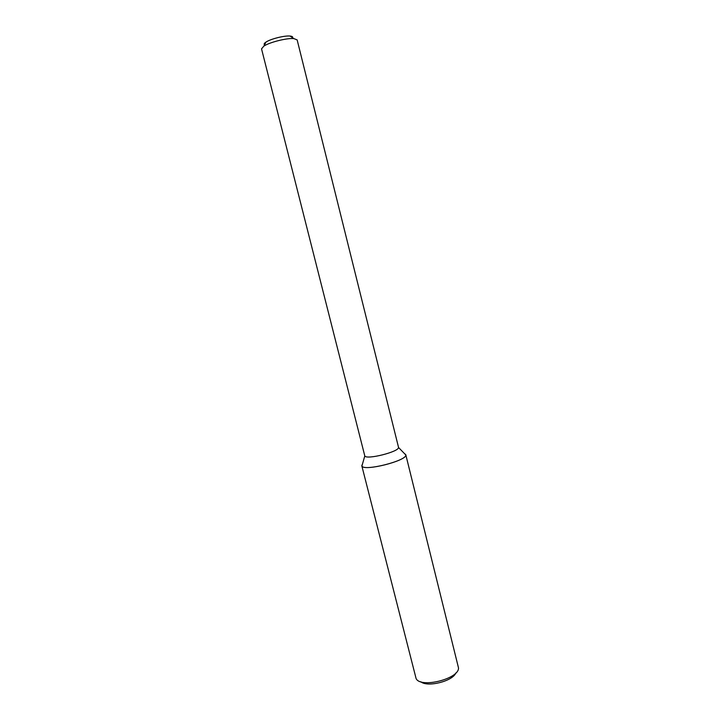 <?xml version="1.0" encoding="UTF-8"?>
<svg xmlns="http://www.w3.org/2000/svg" width="720" height="720" viewBox="0 0 720 720"><rect width="100%" height="100%" fill="white"/><g stroke="black" fill="none" stroke-linecap="round" stroke-linejoin="round"><path stroke-width="1.08" d="M405.774 454.662L404.316 453.438L405.81 454.977C406.854 460.827 363.762 471.654 361.917 466.002L362.511 463.941L361.791 465.705L416.088 678.519C420.462 688.599 459.396 678.816 458.496 667.863L405.774 454.662C408.582 460.467 362.061 472.149 361.791 465.705M398.493 447.201L398.511 447.462C399.132 451.782 366.291 460.035 364.797 455.931L261.531 48.861L263.88 46.089C269.64 42.246 286.884 37.908 293.778 38.574L297.153 39.906L398.493 447.201M291.942 38.529C293.391 37.134 292.716 36.297 289.944 36.036C284.4 35.487 270.684 38.934 266.058 42.039C264.195 43.245 263.7 44.172 264.564 44.811M455.85 672.966C452.754 681.201 427.446 687.555 420.822 681.768M364.797 455.931L361.917 466.002M398.511 447.462L405.81 454.977M266.058 42.039L263.88 46.089M289.944 36.036L293.778 38.574"/></g></svg>

